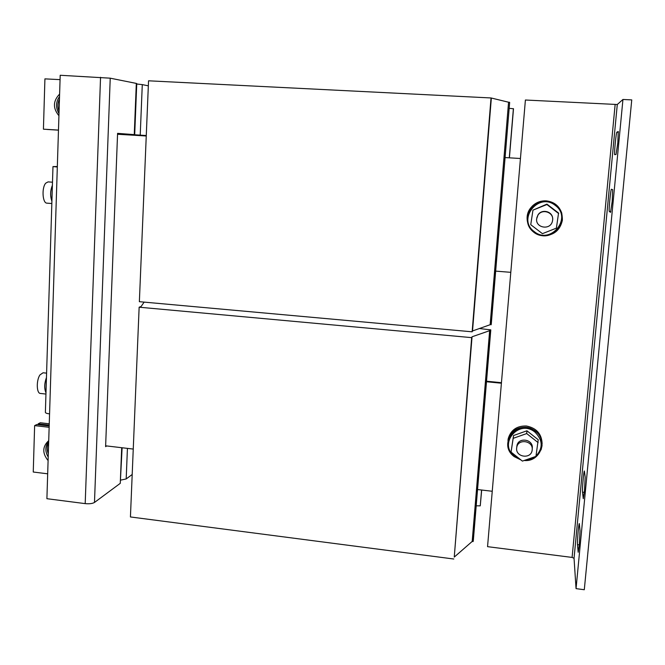 <?xml version="1.0" encoding="UTF-8"?>
<svg xmlns="http://www.w3.org/2000/svg" width="665" height="665" viewBox="0 0 665 665"><rect width="100%" height="100%" fill="white"/><g stroke="black" fill="none" stroke-linecap="round" stroke-linejoin="round"><path stroke-width="1" d="M612.207 201.379L612.673 189.7L611.434 189.242C610.703 188.71 608.542 211.445 609.323 211.47L610.528 212.351L612.207 201.379M617.818 142.775L618.259 131.504L616.896 132.169C616.114 132.086 613.903 155.161 614.743 154.679L616.039 154.463L617.818 142.775M584.493 490.712L585.175 477.079L584.377 471.003C583.779 470.404 582.108 489.324 582.507 492.167L583.271 498.7L584.493 490.712M579.323 544.743L580.038 530.761L579.323 523.596C578.75 522.998 577.154 541.352 577.494 544.635L578.176 552.258L579.323 544.743M46.592 373.148L43.059 372.774L39.975 374.91C36.184 380.214 36.5 393.497 40.399 393.447L45.943 394.054M45.985 392.599C44.256 388.493 44.414 383.547 46.442 377.778M51.912 200.996C50.166 195.934 50.324 190.764 52.385 185.485M52.493 182.202L48.08 181.894L45.752 183.149C41.529 187.638 42.502 203.382 46.949 203.149L51.828 203.515M542.125 443.871C541.759 433.979 536.522 428.019 526.414 425.999C516.996 425.741 510.944 429.906 508.26 438.484L507.969 440.288M541.061 449.889L542.05 445.725C541.958 435.542 536.713 429.382 526.306 427.254C516.846 426.996 510.762 431.169 508.068 439.789L508.002 446.39M511.061 452.092L513.538 435.533L526.921 430.795L538.226 439.731L535.948 456.389L522.407 461.103L511.061 452.092L513.181 438.343L526.705 433.563L538.118 442.599M532.283 448.202C533.48 439.149 518.21 436.805 516.929 445.816L516.813 446.872M516.663 448.069C515.45 457.379 531.302 459.465 532.166 450.072L532.191 449.773C533.396 440.671 518.043 438.31 516.755 447.37L516.663 448.069M561.817 213.324C559.315 205.959 554.128 201.803 546.256 200.872C540.628 200.622 535.849 202.493 531.917 206.483L528.492 211.711M546.239 201.038C540.595 200.797 535.79 202.675 531.834 206.682C521.668 216.591 528.983 235.302 543.18 235.743C553.696 235.551 560.088 230.398 562.374 220.273C562.565 209.342 557.187 202.933 546.239 201.038M532.964 210.14L546.929 204.122L558.558 213.041L556.397 228.137L542.424 233.664L530.745 224.679L532.964 210.14L546.913 204.537L558.667 213.548M536.647 218.868C535.433 227.887 549.972 230.489 552.332 221.644L552.657 219.999C553.754 212.143 541.967 208.353 537.918 215.227L536.647 218.868M491.094 324.794L509.656 102.452L491.252 324.337L490.147 324.711L508.567 102.219L491.028 97.955L148.544 80.806L139.367 301.686L472.142 331.81L491.028 97.955M490.147 324.711L472.524 330.971L491.327 98.304M472.524 330.971L472.142 331.81M509.398 157.829L513.488 108.769L509.174 108.32M509.29 157.829L513.397 108.619M509.548 102.269L508.567 102.219M501.443 382.691L486.539 381.22M510.795 272.326L495.666 271.121M133.249 449.066L105.635 445.816L117.547 134.255L146.25 135.984M505.084 157.572L520.437 158.494M479.399 328.527L490.795 329.882L490.629 330.347L472.05 336.781L471.668 337.637L139.143 307.205L141.08 306.54L144.122 302.118M490.795 329.882L473.322 540.504L473.114 541.559L472.192 541.443L454.253 557.087L472.05 336.781M472.192 541.443L489.681 330.264M454.253 557.087L471.668 337.637M453.788 559.007L130.431 516.954L139.143 307.205M481.576 490.014L480.255 505.841L481.676 490.03M480.255 505.841L476.198 505.816M473.114 541.559L490.629 330.347M486.497 381.743L501.402 383.215M492.25 491.269L477.553 489.54M622.947 99.467L631.75 99.9L584.294 589.73L576.048 588.633L574.045 558.284L572.1 557.42L487.553 546.663L525.4 100.016L617.286 104.513L622.947 99.467L576.048 588.633M552.648 218.511C552.532 211.254 541.701 208.635 537.977 214.945L536.838 217.729M546.929 204.122L546.913 204.537M526.921 430.795L526.705 433.563M513.538 435.533L513.181 438.343M49.21 425.093L38.163 423.829L38.138 424.694M38.163 423.829L40.257 422.765L49.252 423.796M58.47 130.124L47.024 129.442L58.47 130.157M134.696 134.662L134.255 134.621L136.317 83.416L136.749 83.566L134.696 134.662L117.564 133.657L146.267 135.535M117.564 133.707L146.267 135.602M136.732 84.014L142.285 84.613L140.224 135.07M127.431 448.385L126.184 478.95L120.814 480.08M52.394 185.244C50.232 190.689 50.066 196.025 51.903 201.229M48.304 453.887C46.725 449.931 46.841 446.173 48.653 442.616M59.069 111.271C57.423 107.115 57.547 103.042 59.451 99.068M121.911 134.513L121.928 133.964M148.337 85.827L142.285 84.613M126.184 478.95L132.194 474.486M43.425 129.176L58.47 130.082L43.425 129.176L44.921 78.869L60.058 79.642M128.403 134.255L117.572 133.632M136.317 83.416L110.232 78.179L60.199 75.27L46.899 498.7L85.195 503.621C89.343 504.012 92.443 503.621 94.48 502.457L120.265 483.339L121.695 447.703M47.681 473.812L33.25 472.025L34.63 425.617L49.135 427.287M49.177 425.966L36.758 424.536L34.63 425.617M57.331 166.533L52.976 166.583L57.315 166.99M49.559 413.888C46.916 413.555 45.519 413.056 45.378 412.375L45.378 412.325M48.695 441.344C45.054 446.165 44.888 451.394 48.204 457.03M59.526 96.566C55.719 102.044 55.544 107.713 58.994 113.574M128.403 134.28L117.572 133.432M59.601 94.106C52.967 100.98 52.735 108.179 58.927 115.727M122.111 447.753L120.265 483.339M48.72 440.637C42.361 446.556 42.153 453.206 48.096 460.571M117.547 134.255L117.58 133.357L134.255 134.621M106.724 445.949L105.61 446.656L105.635 445.816M46.45 377.545C44.314 383.514 44.156 388.609 45.976 392.832M535.99 456.107C543.18 448.077 542.856 440.105 535.034 432.2C518.958 418.609 497.769 443.904 514.652 456.281L519.93 459.133M555.267 205.41C538.725 191.803 516.838 219.275 534.211 231.57C550.529 245.252 572.789 217.871 555.267 205.41M574.045 558.284L617.286 104.513M615.142 104.513L572.1 557.42M525.558 460.005L530.811 459.091L535.425 456.572M100.548 77.281L85.195 503.621M110.232 78.179L94.48 502.457M579.306 544.868L577.494 544.635M584.327 492.374L582.507 492.167M616.896 132.169L618.417 132.252M610.836 211.57L609.323 211.47M508.26 438.484L508.068 439.789M520.986 459.972L514.211 456.622C496.522 443.655 518.708 417.096 535.524 431.344C548.525 440.679 540.022 462.3 524.195 460.479M533.721 232.135C519.473 221.636 531.285 197.422 548.808 201.537L555.765 204.745C571.451 216.399 555.558 242.218 537.686 234.421L533.721 232.135M516.929 445.816L516.755 447.37M52.976 166.583L45.378 412.375"/></g></svg>
